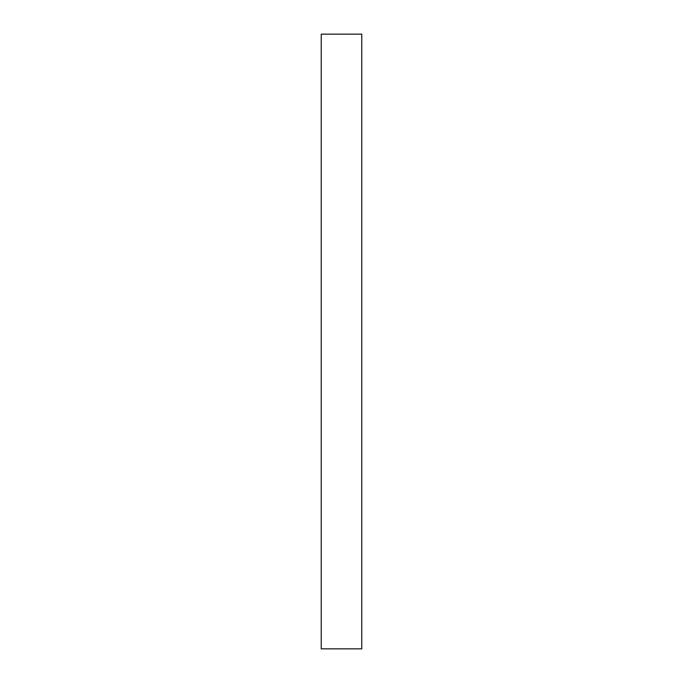 <?xml version="1.0" encoding="UTF-8"?>
<svg xmlns="http://www.w3.org/2000/svg" width="683" height="683" viewBox="0 0 683 683"><rect width="100%" height="100%" fill="white"/><g stroke="black" fill="none" stroke-linecap="round" stroke-linejoin="round"><path stroke-width="1.02" d="M361.768 34.15L361.768 648.85L321.232 648.85L321.232 34.15L361.768 34.15"/></g></svg>
